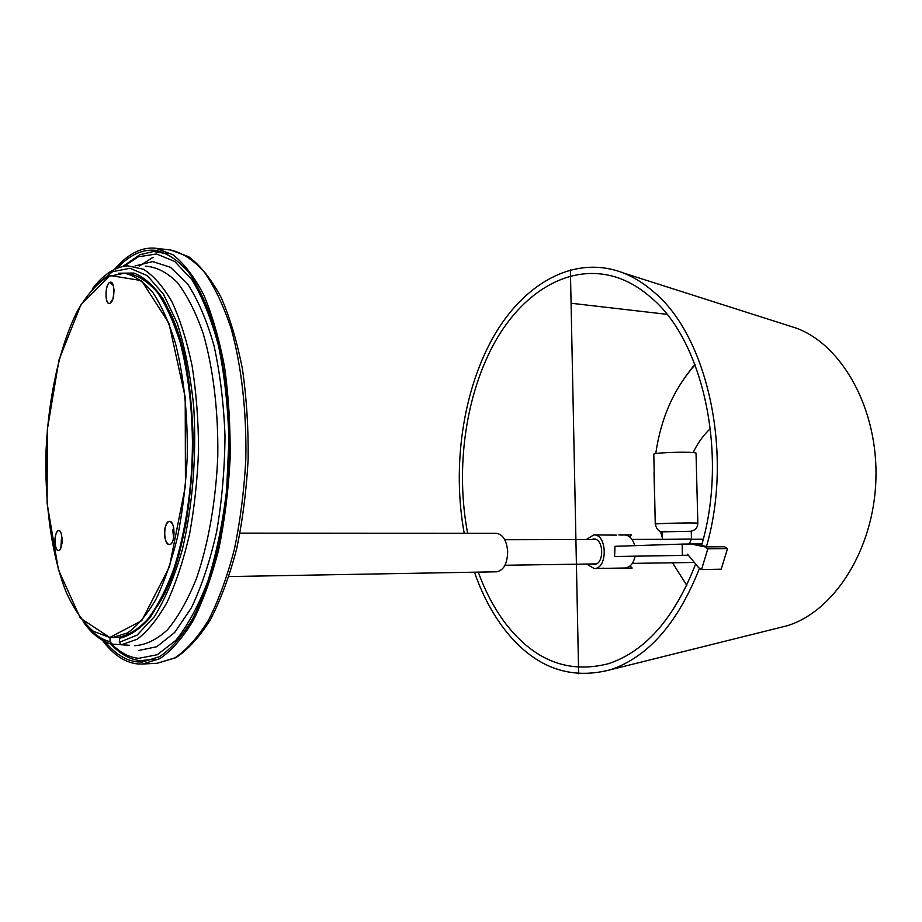 <?xml version="1.0" encoding="UTF-8"?>
<svg xmlns="http://www.w3.org/2000/svg" width="922" height="922" viewBox="0 0 922 922"><rect width="100%" height="100%" fill="white"/><g stroke="black" fill="none" stroke-linecap="round" stroke-linejoin="round"><path stroke-width="1.38" d="M119.572 637.16L119.33 642.334L121.393 644.801L129.276 645.25M120.724 644.639L112.254 644.144L110.041 641.689L110.052 637.494M112.726 637.517L109.741 637.482L93.364 631.27C83.084 622.35 73.991 609.269 66.084 591.993C51.459 554.652 44.429 502.559 46.1 449.533C48.659 396.575 59.792 345.865 77.344 311.094C86.622 295.213 96.729 283.711 107.69 276.577L124.528 273.212C134.358 275.424 143.786 281.844 152.833 292.481C161.454 305.516 168.945 322.297 175.318 342.811C183.951 376.718 187.915 414.981 187.224 457.589C185.76 485.364 182.521 511.894 177.497 537.192C171.55 561.106 164.358 581.84 155.91 599.392C146.955 614.697 137.516 625.865 127.582 632.884L112.726 637.517L119.549 637.206M118.869 637.229C128.815 635.223 138.611 629.046 148.269 618.685C157.639 605.95 166.11 589.504 173.682 569.335C184.296 535.982 190.554 498.191 192.433 455.975C192.963 413.748 188.883 375.899 180.182 342.431C173.785 322.193 166.271 305.631 157.65 292.758C148.603 282.259 139.187 275.92 129.38 273.73L124.528 273.212M173.785 527.857L172.737 530.242L173.682 538.068M173.59 538.506L173.221 539.843C169.809 551.46 162.065 539.335 165.153 527.465C167.735 519.916 170.466 519.443 173.359 526.07L173.59 538.506M62.039 537.768L61.981 543.392M55.412 545.789C53.303 536.673 58.236 525.379 61.025 533.077L61.682 535.348L60.852 548.094C58.72 552.001 56.91 551.229 55.412 545.789M114.028 289.37L113.464 297.08M109.96 282.328L113.418 285.67L114.098 290.903L112.991 298.809L109.949 303.396C104.682 305.908 104.705 284.011 109.96 282.328M117.325 268.152C129.437 255.002 142.242 249.055 155.726 250.311C167.136 252.928 178.119 260.258 188.676 272.278C198.749 286.996 207.531 305.931 214.999 329.073C225.014 366.334 230.027 411.604 229.117 458.764C227.446 490.158 223.677 520.146 217.811 548.705C210.873 575.697 202.483 599.081 192.629 618.858C182.187 636.111 171.192 648.708 159.633 656.648L142.357 662.008L137.689 661.927C125.911 660.682 115.077 653.94 105.2 641.712M114.478 269.397C121.566 261.018 129.022 255.037 136.859 251.464C143.164 248.617 149.548 247.569 156.025 248.295L173.071 254.829C184.193 263.6 194.45 277.003 203.831 295.063C212.463 315.635 219.39 339.745 224.622 367.405C228.656 396.575 230.488 427.036 230.12 458.787C228.425 490.504 224.622 520.78 218.698 549.627C211.691 576.884 203.22 600.499 193.274 620.471C182.729 637.874 171.63 650.598 159.955 658.619L142.53 664.036L137.701 663.955C124.77 662.503 113.014 654.62 102.446 640.283M228.944 576.573L496.601 571.801C503.643 570.43 507.342 563.688 507.688 551.587C506.674 540.407 502.87 534.322 496.29 533.319L240.031 533.135M776.831 628.331L786.881 625.831C833.914 611.735 873.745 550.077 875.9 479.763C878.32 409.449 842.57 345.335 796.55 328.22L786.673 325.074M684.55 377.859L694.831 364.202M695.626 564.022C674.547 618.12 645.515 651.335 608.555 663.667C568.609 673.959 534.403 660.717 505.924 623.952C494.618 609.085 485.398 591.809 478.276 572.124M467.638 533.308C455.318 468.722 465.356 395.319 494.803 342.258C524.272 289.6 573.507 260.799 621.048 278.893C631.535 282.996 641.574 289.278 651.186 297.725C703.14 340.621 728.438 454.869 701.561 545.478M464.227 533.296C452.034 466.809 462.671 391.666 493.109 337.383C523.569 283.538 574.268 254.103 623.272 272.935C633.863 277.119 644.017 283.457 653.756 291.963C707.22 335.758 733.705 452.933 706.471 546.492M699.521 568.229C677.785 623.249 648.062 657.086 610.387 669.764C568.851 680.551 533.342 666.813 503.873 628.55C491.703 612.427 481.895 593.653 474.45 572.193M710.413 428.58C703.474 435.034 697.712 443.033 693.137 452.587M654.021 472.928L654.632 498.514M660.475 531.383L662.33 537.722M672.495 562.789L686.775 585.332M695.073 364.835C674.017 388.462 660.901 418.058 655.738 453.624M696.041 453.555L696.029 453.094C693.84 451.469 657.374 452.31 653.802 454.073L655.242 524.065M690.451 541.329L689.23 543.922M666.203 539.324L691.419 539.059M662.376 539.335L662.192 531.856L691.246 531.268M628.043 568.113L623.71 568.194L628.043 568.113M631.674 568.056L621.267 568.24L631.674 568.056M631.397 534.852L620.541 535.06M616.472 535.129L593.733 534.921L586.38 539.52M586.657 564.057L594.125 568.528L624.966 568.01C630.037 567.491 633.426 563.572 635.12 556.254M634.797 545.651C632.792 538.863 629.369 535.279 624.54 534.921M614.605 556.531L614.962 546.308L614.605 556.531L688.411 555.309M605.408 568.344L602.792 568.159M690.566 543.888L704.904 546.884L707.842 548.751L701.538 569.554L698.622 567.641L687.478 554.18L687.167 555.251L682.384 555.321L682.165 544.095L701.677 543.842L701.354 545.432M614.962 546.308L682.165 544.095M682.384 555.321L615.135 556.531M693.863 543.876L708.211 546.861L724.577 546.758L727.527 548.602L721.211 569.185L701.538 569.554M704.904 546.884L708.211 546.861M707.842 548.751L727.527 548.602M688.354 555.228L687.167 555.251M594.125 568.528C607.875 569.174 607.437 534.022 593.733 534.921M591.44 539.508L593.71 538.99C604.117 538.31 604.44 564.944 594.01 564.46L591.717 563.976M661.708 531.614L665.246 531.279M109.741 637.482L141.769 620.644L169.418 566.892L185.437 485.94L185.207 397.221L168.933 323.207L141.515 280.588L109.972 275.517L80.894 304.779L59.054 359.695L47.322 429.548L47.08 503.285L58.455 569.819L80.295 618.04L109.741 637.482M169.371 544.579C175.572 544.383 175.514 520.665 169.325 521.333C163.194 521.748 163.229 545.006 169.371 544.579M58.512 550.607C63.099 550.469 63.157 530.081 58.559 530.588C54.018 530.876 53.949 550.941 58.512 550.607M109.949 303.396C115.204 301.494 115.215 280.023 109.96 282.328C104.762 284.379 104.751 305.482 109.949 303.396M578.647 673.752L570.395 269.789M666.894 314.333L571.087 303.246M145.273 266.147C156.221 266.838 166.847 272.221 177.162 282.282C187.039 295.052 195.706 312.12 203.163 333.453C213.201 368.085 218.41 410.993 217.788 456.044C215.932 501.084 208.36 544.015 196.398 578.647C187.742 599.98 178.119 617.025 167.504 629.761C156.625 639.776 145.676 645.077 134.67 645.677M121.393 644.801L137.228 639.188C147.785 631.224 157.777 618.835 167.193 602.02C176.033 582.831 183.455 560.334 189.483 534.518C194.473 507.319 197.504 478.991 198.564 449.544C198.414 420.19 196.259 392.323 192.11 365.907C186.912 341.059 180.205 319.738 172.011 301.932C163.182 286.581 153.64 275.678 143.394 269.247L127.835 265.847C114.996 266.827 103.126 274.572 92.212 289.07M151.934 285.855L150.413 284.541M146.829 281.406C154.274 287.03 161.154 295.824 167.458 307.81C204.788 371.946 199.21 543.784 157.8 605.397L146.344 620.955M119.33 638.312C129.875 635.961 140.236 628.954 150.401 617.302L164.531 593.687C173.106 573.933 180.182 550.953 185.76 524.722C190.278 497.2 192.744 468.814 193.182 439.552C192.387 410.601 189.598 383.46 184.815 358.162C178.995 334.617 171.78 314.909 163.148 299.051C153.951 285.762 144.189 277.096 133.863 273.039L118.396 273.246M108.784 637.402L110.041 637.724M123.951 266.285L138.219 256.858L156.486 253.965L174.707 261.456L191.857 279.654C202.437 296.965 211.334 319.035 218.549 345.888C224.495 374.954 227.953 406.302 228.91 439.909L226.628 490.216C222.663 523.247 216.451 553.454 207.98 580.837C198.472 605.754 187.742 625.612 175.779 640.41L157.293 654.724L138.692 658.331C129.092 657.363 120.091 652.592 111.689 644.017C101.155 641.251 91.647 633.794 83.141 621.647M110.467 643.683C119.572 653.686 129.483 659.345 140.213 660.671L154.205 659.299M167.366 253.781L153.501 251.51L139.867 254.714L122.707 266.527M138.68 650.494L156.786 646.725L174.731 632.423L191.43 607.725C201.607 586.404 210.009 561.095 216.624 531.798C221.925 500.911 224.714 469.01 225.003 436.094C223.758 403.606 220.104 373.491 214.031 345.75C206.747 320.268 197.861 299.546 187.373 283.596L170.512 267.322L152.718 261.583L135.004 265.974M110.041 641.689C101.812 639.661 94.136 634.394 87.025 625.888M96.084 285.036L112.599 271.679L129.99 268.256L147.313 275.666L163.459 294.21L177.289 323.368C185.022 347.663 190.508 375.485 193.735 406.833C196.709 455.249 192.652 505.89 182.395 549.374C174.558 576.619 165.211 599.069 154.331 616.726L137.101 635.12L119.33 642.334M139.372 266.043L153.133 257.226M170.685 250.035C182.349 252.697 193.585 260.073 204.384 272.163C214.688 286.949 223.666 305.954 231.318 329.189C241.564 366.587 246.716 411.996 245.817 459.306C244.123 490.804 240.296 520.872 234.315 549.535C227.25 576.607 218.687 600.072 208.626 619.918C197.965 637.217 186.74 649.872 174.926 657.859L157.27 663.252L175.814 657.709C188.111 649.561 199.705 636.791 210.585 619.4C220.807 599.531 229.474 576.112 236.597 549.132C242.613 520.607 246.451 490.7 248.145 459.375C248.491 428.015 246.589 397.912 242.44 369.065C237.092 341.682 229.958 317.744 221.038 297.253C211.311 279.193 200.581 265.697 188.826 256.765L170.685 250.035L156.025 248.295M697.85 523.373L697.839 523.189C695.672 522.578 659.092 523.304 655.484 524.03L655.242 524.249C656.579 529.136 658.861 531.648 662.111 531.775M117.601 637.309L119.537 637.229M142.53 664.036L157.27 663.252M504.968 565.255L596.28 563.907M632.331 563.377L694.335 562.466M504.749 539.716L595.992 539.497M632.019 539.405L671.377 539.312M691.339 539.266L703.232 539.243M796.55 328.22L623.272 272.935M786.881 625.831L610.387 669.764M689.506 543.531L691.454 538.99L691.246 531.176C695.465 530.173 697.666 527.499 697.839 523.189L696.029 453.094M630.037 565.97L632.169 568.044M629.565 536.777L631.432 534.818M618.823 534.921L622.189 534.921"/></g></svg>
